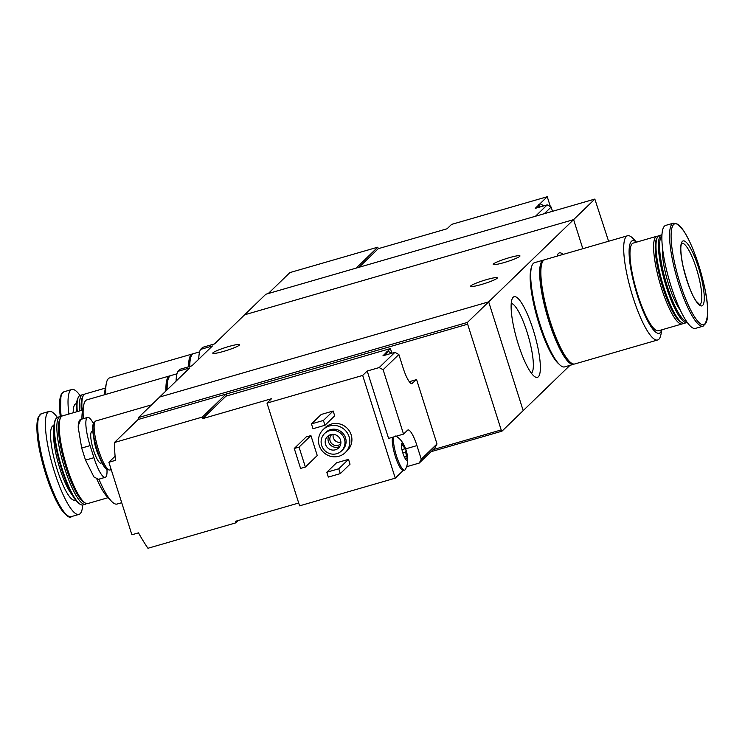 <?xml version="1.0" encoding="UTF-8"?>
<svg xmlns="http://www.w3.org/2000/svg" width="745" height="745" viewBox="0 0 745 745"><rect width="100%" height="100%" fill="white"/><g stroke="black" fill="none" stroke-linecap="round" stroke-linejoin="round"><path stroke-width="1.12" d="M180.309 369.185A57.747 12.684 73.9 0 0 180.178 369.213A57.747 12.684 73.9 0 0 180.048 369.259L191.893 365.832L212.39 345.987L200.535 349.414A57.747 12.684 73.9 0 0 198.738 359.202M180.048 369.259L177.887 371.345L189.742 367.909L138.449 417.572L467.45 322.408L573.603 219.626L244.602 314.8L265.835 294.238L594.836 199.073L608.591 241.25M177.887 371.345A57.747 12.684 73.9 0 0 176.09 381.133M202.957 347.254A57.747 12.684 73.9 0 0 202.817 347.291A57.747 12.684 73.9 0 0 202.687 347.328L214.541 343.901L244.602 314.8L573.603 219.626L594.836 199.073M513.137 297.292A41.981 9.219 73.9 0 0 512.392 298.345A41.981 9.219 73.9 0 0 516.89 339.618A41.981 9.219 73.9 0 0 535.124 376.914A41.981 9.219 73.9 0 0 535.245 336.731A41.981 9.219 73.9 0 0 513.137 297.292M563.09 254.417A41.981 9.219 73.9 0 0 558.433 253.449A41.981 9.219 73.9 0 0 557.688 254.492A41.981 9.219 73.9 0 0 557.064 256.159M430.955 451.721L501.953 431.187L523.186 410.625L488.683 301.846L523.186 410.625L569.953 365.357M582.832 248.709L573.603 219.626L582.832 248.709M202.687 347.328L200.535 349.414M504.095 262.566A14.034 1.583 162.4 0 1 493.209 264.401A14.034 1.583 162.4 0 1 509.077 257.742A14.034 1.583 162.4 0 1 519.973 255.908A14.034 1.583 162.4 0 1 504.095 262.566M481.447 284.488A14.034 1.583 162.4 0 1 470.561 286.322A14.034 1.583 162.4 0 1 486.429 279.664A14.034 1.583 162.4 0 1 497.325 277.838A14.034 1.583 162.4 0 1 481.447 284.488M488.683 301.846L159.681 397.02L488.683 301.846M223.677 351.37A14.034 1.583 162.4 0 1 212.791 353.204A14.034 1.583 162.4 0 1 228.659 346.546A14.034 1.583 162.4 0 1 239.555 344.712A14.034 1.583 162.4 0 1 223.677 351.37M531.427 373.264A36.514 8.018 73.9 0 0 528.335 336.302A36.514 8.018 73.9 0 0 511.219 303.401M636.528 242.144L633.175 238.614A54.236 11.911 73.9 0 0 627.514 235.774L544.688 259.735A54.236 11.911 73.9 0 0 548.311 315.154A54.236 11.911 73.9 0 0 574.833 363.942L657.658 339.981A54.236 11.911 73.9 0 0 660.936 334.561L661.886 329.793M627.514 235.774A54.236 11.911 73.9 0 0 631.145 291.193A54.236 11.911 73.9 0 0 657.658 339.981M636.454 242.162A48.174 10.579 73.9 0 0 635.699 289.87A48.174 10.579 73.9 0 0 661.811 329.812M658.105 236.267A45.622 10.02 73.9 0 0 656.811 236.267L633.194 243.103A45.622 10.02 73.9 0 0 636.239 289.712A45.622 10.02 73.9 0 0 658.543 330.761L682.169 323.926A45.622 10.02 73.9 0 0 683.267 323.237M656.811 236.267A45.622 10.02 73.9 0 0 659.865 282.886A45.622 10.02 73.9 0 0 682.169 323.926M661.933 234.805A45.622 10.02 73.9 0 0 661.644 234.871L659.204 235.578A45.622 10.02 73.9 0 0 657.36 237.329L656.568 238.856A44.346 9.741 73.9 0 0 661.327 282.457A44.346 9.741 73.9 0 0 680.585 321.868L682.066 322.734A45.622 10.02 73.9 0 0 684.562 323.237L687.002 322.529A45.622 10.02 73.9 0 0 687.281 322.427M657.36 237.329A45.622 10.02 73.9 0 0 662.249 282.187A45.622 10.02 73.9 0 0 682.066 322.734M661.644 234.871A45.622 10.02 73.9 0 0 664.698 281.489A45.622 10.02 73.9 0 0 687.002 322.529M661.886 235.969A44.719 9.825 73.9 0 0 665.732 281.182A44.719 9.825 73.9 0 0 686.62 321.477M662.612 248.979A36.375 7.99 73.9 0 0 667.492 280.679A36.375 7.99 73.9 0 0 680.287 310.088M673.35 223.183L665.658 225.409A53.603 11.771 73.9 0 0 669.243 280.167A53.603 11.771 73.9 0 0 695.448 328.387L703.131 326.161C710.376 319.018 708.914 298.736 698.745 265.295A52.541 11.548 73.9 0 0 671.087 235.746A52.541 11.548 73.9 0 0 698.428 321.942A52.541 11.548 73.9 0 0 698.745 265.304C693.93 250.339 688.864 238.791 683.528 230.661L677.745 224.226L673.35 223.183A53.603 11.771 73.9 0 0 676.926 277.95A53.603 11.771 73.9 0 0 703.131 326.161M698.512 267.632A33.823 7.431 73.9 0 0 680.716 248.606A33.823 7.431 73.9 0 0 698.307 304.081A33.823 7.431 73.9 0 0 698.512 267.632M531.278 267.949A52.327 11.492 73.9 0 0 537.359 318.32A52.327 11.492 73.9 0 0 559.113 364.156M544.111 259.986A54.236 11.911 73.9 0 0 543.487 260.089L534.519 262.678A54.236 11.911 73.9 0 0 538.151 318.096A54.236 11.911 73.9 0 0 564.663 366.885L573.631 364.286A54.236 11.911 73.9 0 0 574.209 364.044M543.487 260.089A54.236 11.911 73.9 0 0 547.119 315.498A54.236 11.911 73.9 0 0 573.631 364.286M541.447 265.006A52.327 11.492 73.9 0 0 547.519 315.377A52.327 11.492 73.9 0 0 569.282 361.223M544.278 213.694L551.151 207.045L547.202 204.884L535.245 208.349L538.16 205.527A17.871 3.921 -106.1 0 0 537.816 207.604M535.478 216.246L547.202 204.884M552.511 211.319L551.151 207.045M359.071 267.269L378.274 248.681L447.037 228.79L451.572 224.403L547.249 196.727L539.427 204.298M268.284 293.53L289.917 272.586L377.79 247.172L356.157 268.116M547.249 196.727L550.387 206.626M378.274 248.681L377.79 247.172M539.352 204.372A17.871 3.921 73.9 0 0 539.063 204.4A17.871 3.921 73.9 0 0 538.663 204.642A17.871 3.921 73.9 0 0 538.16 205.527M543.664 205.909L541.224 204.242A17.871 3.921 73.9 0 0 540.255 204.055A17.871 3.921 73.9 0 0 539.855 204.298A17.871 3.921 73.9 0 0 539.017 207.259M406.463 458.408L407.58 458.147L404.917 458.091M405.997 459.684A8.931 1.965 73.9 0 0 406.016 459.702A8.931 1.965 73.9 0 0 407.152 460.047A8.931 1.965 73.9 0 0 407.58 458.147A8.931 1.965 73.9 0 0 407.273 454.962A8.931 1.965 73.9 0 0 406.053 450.054A8.931 1.965 73.9 0 0 405.029 447.233A8.931 1.965 73.9 0 0 402.933 443.489A8.931 1.965 73.9 0 0 401.443 443.899A8.931 1.965 73.9 0 0 401.35 445.026A8.931 1.965 73.9 0 0 402.887 453.118A8.931 1.965 73.9 0 0 405.997 459.684L405.606 459.199M402.831 452.951L405.69 452.122L406.472 456.238L407.58 458.147M405.69 452.122L406.053 450.054L404.647 448.825L402.682 443.424M402.933 443.489L402.002 444.355M419.23 463.073L434.968 447.838L436.998 443.955L421.26 459.19L419.23 463.073L407.273 466.538L406.938 465.485M436.998 443.955L416.585 379.587L411.65 383.712M398.854 354.499L394.906 352.338L379.168 367.574L383.116 369.734L398.854 354.499L403.166 368.095A19.78 4.349 73.9 0 0 412.171 383.694A19.78 4.349 73.9 0 0 412.618 383.424M383.116 369.734L403.529 434.093L407.496 430.256A19.78 4.349 73.9 0 1 407.943 429.986A19.78 4.349 73.9 0 1 416.949 445.594L421.26 459.19M391.889 353.214L390.417 348.558L225.977 396.135L202.761 418.606L271.525 398.715L266.999 403.101L299.592 505.836L395.269 478.16L403.166 470.514A17.871 3.921 -106.1 0 1 395.306 456.35A17.871 3.921 -106.1 0 1 392.624 437.25M298.698 503.015L235.346 521.342L235.83 522.85L147.948 548.273A191.428 185.496 -134.1 0 1 138.505 532.861L131.893 534.78L108.882 462.254L115.093 456.238M406.258 467.525L407.273 466.538M390.417 348.558L387.13 351.752M379.168 367.574L367.211 371.038L362.675 375.424L266.999 403.101M394.906 352.338L382.949 355.793L385.863 352.981A17.871 3.921 -106.1 0 0 385.519 355.058M138.449 417.572L138.179 419.491L114.404 442.521A191.428 185.496 -134.1 0 0 115.503 460.345L108.882 462.254M323.079 429.669L325.118 427.695A15.952 15.459 45.9 0 1 347.319 428.403A15.952 15.459 45.9 0 1 347.31 450.623L345.27 452.588A15.952 15.459 45.9 0 1 338.966 456.238A15.952 15.459 45.9 0 1 320.778 448.89A15.952 15.459 45.9 0 1 323.079 429.669A15.952 15.459 45.9 0 1 345.28 430.377A15.952 15.459 45.9 0 1 345.27 452.588M321.207 414.471L333.164 411.007L334.701 415.84L324.96 425.274L313.002 428.729L311.466 423.896L321.207 414.471M336.535 462.813L348.502 459.358L350.029 464.191L340.297 473.624L328.331 477.079L326.804 472.246L336.535 462.813M306.139 436.97L310.926 435.583L317.249 455.53L305.366 467.041L300.58 468.428L294.256 448.481L306.139 436.97M395.269 478.16L362.675 375.424M138.179 419.491L226.061 394.077L202.277 417.098L114.404 442.521M235.83 522.85L238.26 520.504M226.648 395.94L226.061 394.077L467.646 324.187L467.45 322.408M202.277 417.098L202.761 418.606M501.953 431.187L501.199 429.949L433.106 449.645M467.646 324.187L501.199 429.949M336.684 453.714A12.125 11.752 45.9 0 1 324.615 433.515A12.125 11.752 45.9 0 1 341.489 434.056A12.125 11.752 45.9 0 1 336.684 453.714M335.446 449.784A7.972 7.729 45.9 0 1 327.493 436.496A7.972 7.729 45.9 0 1 338.603 436.849A7.972 7.729 45.9 0 1 335.446 449.784M324.615 433.515L325.742 432.417A12.125 11.752 45.9 0 1 342.616 432.957A12.125 11.752 45.9 0 1 342.607 449.84L341.48 450.939M339.822 446.395A7.972 7.729 45.9 0 1 329.094 435.313M340.81 443.647A6.426 6.221 45.9 0 1 330.752 442.344A6.426 6.221 45.9 0 1 331.879 434.428M340.893 442.279A6.426 6.221 45.9 0 1 333.248 434.382M311.466 423.896L323.423 420.441L333.164 411.007M323.423 420.441L324.96 425.274M326.804 472.246L338.761 468.782L348.502 459.358M338.761 468.782L340.297 473.624M294.256 448.481L299.034 447.102L310.926 435.583M299.034 447.102L305.366 467.041M409.303 381.691L416.585 379.587M403.529 434.093L388.583 438.423L367.211 371.038M387.055 351.817A17.871 3.921 73.9 0 0 386.767 351.854A17.871 3.921 73.9 0 0 385.863 352.981M391.367 353.363L388.927 351.696A17.871 3.921 73.9 0 0 387.959 351.51A17.871 3.921 73.9 0 0 386.711 354.704M403.166 470.514A17.871 3.921 73.9 0 0 403.455 470.477L404.647 470.132A17.871 3.921 73.9 0 0 405.047 469.89A17.871 3.921 73.9 0 0 405.364 469.462C407.543 465.578 408.185 460.755 407.273 454.962M393.826 436.905A17.871 3.921 73.9 0 0 396.703 456.62A17.871 3.921 73.9 0 0 404.647 470.132M78.244 425.786C78.625 421.707 79.473 419.584 80.767 419.416L78.234 425.786L78.216 427.379L81.68 448.043L85.517 460.131L93.954 476.986L98.489 479.286L105.259 477.321A24.883 5.466 -106.1 0 1 93.935 457.691L90.098 445.612A24.883 5.466 -106.1 0 1 87.593 417.424A24.883 5.466 -106.1 0 1 93.414 423.505M80.767 419.416L87.593 417.424M106.954 469.369A24.883 5.466 -106.1 0 1 105.259 477.321M93.581 423.207A24.436 5.364 73.9 0 0 93.442 423.458A24.436 5.364 73.9 0 0 96.058 447.484A24.436 5.364 73.9 0 0 106.665 469.201A24.436 5.364 73.9 0 0 106.926 469.331M94.894 421.912L94.717 421.968A24.883 5.466 73.9 0 0 93.712 422.918A24.883 5.466 73.9 0 0 96.384 447.391A24.883 5.466 73.9 0 0 107.187 469.508A24.883 5.466 73.9 0 0 108.556 469.778L108.723 469.722M151.589 404.852L95.919 420.953A25.526 5.606 73.9 0 0 97.623 447.028A25.526 5.606 73.9 0 0 110.102 469.993L111.238 469.667M188.578 366.782A54.236 11.911 -106.1 0 1 192.433 353.95A54.236 11.911 -106.1 0 1 193.057 353.847M189.267 366.587A52.327 11.492 -106.1 0 1 190.394 358.867M105.855 394.366A54.236 11.911 -106.1 0 1 106.33 383.33A54.236 11.911 -106.1 0 1 109.608 377.911L192.433 353.95M104.598 394.729A48.174 10.579 -106.1 0 1 105.101 389.495L106.33 383.33M82.108 410.206A45.622 10.02 -106.1 0 1 83.254 395.716A45.622 10.02 -106.1 0 1 85.098 393.965L105.38 388.098M81.279 410.448A44.346 9.741 -106.1 0 1 82.462 397.243L83.254 395.716M79.715 410.895A45.622 10.02 -106.1 0 1 82.704 394.654A45.622 10.02 -106.1 0 1 83.999 394.654M77.275 411.603A45.622 10.02 -106.1 0 1 78.421 397.113A45.622 10.02 -106.1 0 1 80.264 395.362L82.704 394.654M76.688 411.771A44.719 9.825 -106.1 0 1 77.862 398.193L78.421 397.113M68.894 414.034A53.603 11.771 -106.1 0 1 71.818 389.505A53.603 11.771 -106.1 0 1 79.985 395.465M189.779 366.438A54.236 11.911 -106.1 0 1 193.635 353.605L199.613 351.873M165.977 390.92A54.236 11.911 -106.1 0 1 169.785 375.871A54.236 11.911 -106.1 0 1 170.409 375.769M166.601 390.315A52.327 11.492 -106.1 0 1 167.746 380.797M121.714 502.707L117.105 504.039A54.236 11.911 -106.1 0 1 111.443 501.208A54.236 11.911 -106.1 0 1 98.927 479.156M83.365 418.653A54.236 11.911 -106.1 0 1 83.691 405.252A54.236 11.911 -106.1 0 1 86.96 399.832L169.785 375.871M111.443 501.208L107.112 496.645A48.174 10.579 -106.1 0 1 96.934 479.259M81.95 419.062A48.174 10.579 -106.1 0 1 82.453 411.417L83.691 405.252M108.09 497.679L87.808 503.546A45.622 10.02 -106.1 0 1 85.312 503.043A45.622 10.02 -106.1 0 1 65.504 462.505A45.622 10.02 -106.1 0 1 60.606 417.647A45.622 10.02 -106.1 0 1 62.45 415.896L82.732 410.02M85.312 503.043L83.831 502.177A44.346 9.741 -106.1 0 1 64.573 462.775A44.346 9.741 -106.1 0 1 59.814 419.165L60.606 417.647M86.513 503.555A45.622 10.02 -106.1 0 1 85.414 504.235A45.622 10.02 -106.1 0 1 63.111 463.194A45.622 10.02 -106.1 0 1 60.056 416.585A45.622 10.02 -106.1 0 1 61.351 416.576M85.414 504.235L82.974 504.942A45.622 10.02 -106.1 0 1 80.479 504.449A45.622 10.02 -106.1 0 1 60.662 463.902A45.622 10.02 -106.1 0 1 55.773 419.044A45.622 10.02 -106.1 0 1 57.616 417.293L60.056 416.585M80.479 504.449L79.426 503.834A44.719 9.825 -106.1 0 1 60.01 464.088A44.719 9.825 -106.1 0 1 55.214 420.124L55.773 419.044M82.686 505.008A53.603 11.771 -106.1 0 1 78.961 514.404A53.603 11.771 -106.1 0 1 52.755 466.193A53.603 11.771 -106.1 0 1 49.17 411.426A53.603 11.771 -106.1 0 1 57.337 417.396M167.15 389.784A54.236 11.911 -106.1 0 1 170.987 375.527L176.965 373.794M696.379 268.479A31.905 7.012 73.9 0 0 681.899 243.298L681.275 244.695C681.135 244.956 679.636 249.016 682.988 265.918C687.523 283.696 691.909 295.402 696.156 301.054L699.648 304.593A31.905 7.012 73.9 0 0 696.379 268.479M416.949 445.594L405.653 448.863M404.302 456.871L406.472 456.238M401.937 449.608L404.647 448.825M401.387 445.976L403.064 445.482M92.883 431.849A16.427 3.613 73.9 0 0 92.967 448.378A16.427 3.613 73.9 0 0 101.72 462.403M93.879 438.516A14.034 3.082 73.9 0 0 99.001 456.229M90.098 445.612L81.68 448.043M93.935 457.691L85.517 460.131M76.316 411.883A36.375 7.99 -106.1 0 1 76.558 409.592M73.187 412.786A38.768 8.512 -106.1 0 1 76.605 403.688M61.239 416.548A53.603 11.771 -106.1 0 1 64.135 391.73L71.818 389.505M64.135 391.73L62.17 393.006L60.96 394.962L60.289 416.529A52.541 11.548 -106.1 0 1 61.854 394.003M72.246 494.894A36.375 7.99 -106.1 0 1 58.632 464.489A36.375 7.99 -106.1 0 1 53.91 431.513M75.441 499.858A38.768 8.512 -106.1 0 1 55.884 465.29A38.768 8.512 -106.1 0 1 53.957 425.609M78.961 514.404L71.269 516.63A53.603 11.771 -106.1 0 1 45.063 468.419A53.603 11.771 -106.1 0 1 41.487 413.652L49.17 411.426M68.14 515.922A52.541 11.548 -106.1 0 1 44.113 468.689A52.541 11.548 -106.1 0 1 39.215 415.933M180.178 369.213L191.903 365.823M202.817 347.291L214.551 343.901M539.063 204.4L540.255 204.055M386.767 351.854L387.959 351.51M395.679 435.993C399.599 438.107 402.719 441.86 405.029 447.233M106.665 469.201L107.187 469.508M93.442 423.458L93.712 422.918M71.269 516.63C70.244 518.79 66.845 516.294 61.09 509.152C54.338 498.666 48.295 483.794 42.949 464.535C38.684 448.583 34.736 428.394 38.321 416.883L41.487 413.652"/></g></svg>
